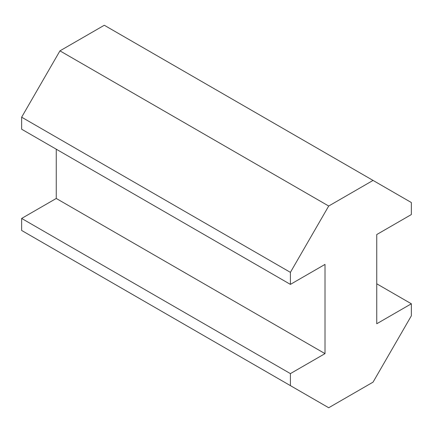 <?xml version="1.0" encoding="UTF-8"?>
<svg xmlns="http://www.w3.org/2000/svg" width="433" height="433" viewBox="0 0 433 433"><rect width="100%" height="100%" fill="white"/><g stroke="black" fill="none" stroke-linecap="round" stroke-linejoin="round"><path stroke-width="0.65" d="M376.748 323.76L411.35 303.782L411.35 315.809L373.051 382.144L328.707 407.745L290.408 385.63L290.408 373.609L325.01 353.631L325.01 264.406L290.408 284.384L290.408 272.357L328.707 206.027L373.051 180.42L411.35 202.536L411.35 214.562L376.748 234.54L376.748 323.76M376.748 283.804L411.35 303.782M56.252 149.196L56.252 198.46L21.65 218.438L21.65 230.464L290.408 385.63M21.65 218.438L290.408 373.609M56.252 198.46L325.01 353.631M373.051 180.42L104.293 25.255L59.949 50.856L21.65 117.191L21.65 129.218L290.408 284.384M21.65 117.191L290.408 272.357M59.949 50.856L328.707 206.027"/></g></svg>
